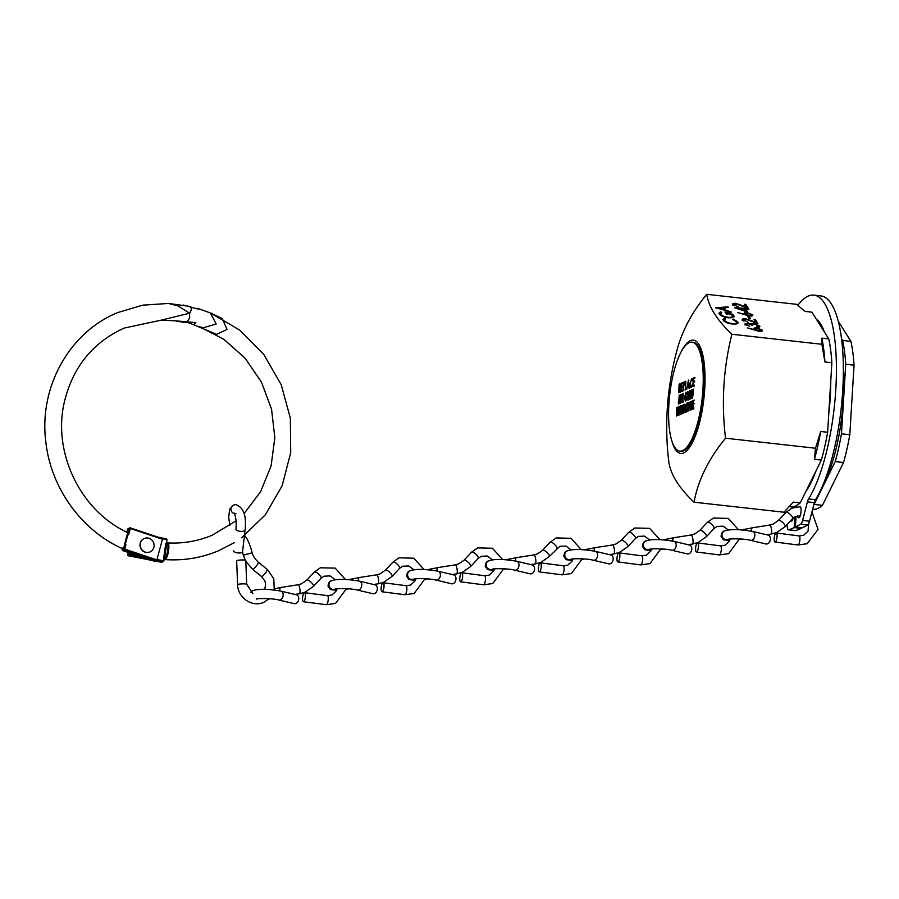 <?xml version="1.0" encoding="UTF-8"?>
<svg xmlns="http://www.w3.org/2000/svg" width="899" height="899" viewBox="0 0 899 899"><rect width="100%" height="100%" fill="white"/><g stroke="black" fill="none" stroke-linecap="round" stroke-linejoin="round"><path stroke-width="1.35" d="M821.855 487.539A90.597 26.992 -83.6 0 0 843.374 399.134A90.597 26.992 -83.6 0 0 843.318 365.724M694.028 502.204A277.622 92.766 -167.3 0 1 668.856 462.266A277.622 261.373 -113 0 1 666.755 432.037A292.265 292.265 0 0 1 677.644 347.902A277.622 168.619 -7.4 0 1 706.738 294.31A277.622 92.766 12.7 0 0 731.898 334.259A277.622 261.373 67 0 0 725.538 438.206A277.622 168.619 172.6 0 0 694.028 502.204L783.973 512.228L793.323 502.103L800.256 502.867L821.349 460.052A97.912 29.173 -83.6 0 0 827.619 432.262L831.867 362.724A97.912 29.173 -83.6 0 0 828.754 338.901L811.921 312.178L804.987 311.414L796.694 304.334L706.738 294.31M671.767 440.656A56.997 16.98 -83.6 0 0 683.588 452.95A56.997 16.98 -83.6 0 0 704.704 389.267A56.997 16.98 -83.6 0 0 690.454 340.597A56.997 16.98 -83.6 0 0 681.802 350.61M745.125 324.337L747.71 323.123L750.968 324.089L754.036 323.561L759.711 325.977C760.217 327 759.25 327.461 756.789 327.371L756.475 326.876L758.115 326.652L758.284 325.809L754.463 324.078C752.485 324.045 751.867 324.505 752.609 325.449L748.024 323.618L746.541 324.494L749.721 326.382L745.001 323.797M746.395 325.168L746.428 324.056L746.653 325.46M757.879 325.359L759.88 326.607M757.857 327.371L758.284 325.809M752.216 325.404L752.373 324.595L752.609 325.449M749.193 316.628L750.53 318.752L749.114 318.594L747.777 316.47L749.193 316.628L749.912 318.684M746.013 309.481L747.665 312.099L734.674 307.75L745.293 308.335L748.901 309.335L746.013 309.481L746.945 311.863M723.223 320.269L724.605 318.179L725.707 318.707L724.673 320.46C725.864 321.966 728.336 322.999 732.089 323.561C735.685 323.82 737.124 323.213 736.382 321.73L732.82 319.493L733.37 319.156L737.798 321.887L736.809 323.898L732.314 324.045C727.707 323.37 724.673 322.112 723.223 320.269L722.976 319.269M724.515 321.123L724.459 319.606L725.549 322.123M735.168 324.157L736.45 323.258L736.382 321.73M735.258 320.673L737.641 322.561L737.798 321.887L738.068 322.932M731.28 312.054L715.716 307.818L727.965 306.806L728.302 307.346L724.38 307.672L725.965 310.177L731.28 312.054M831.867 362.724L824.934 361.949L821.855 344.283L821.821 338.136L828.754 338.901M821.855 344.283L731.898 334.259M719.29 314.021L720.447 311.841L721.728 312.38L720.728 314.201C721.919 315.695 724.369 316.729 728.078 317.313C731.696 317.516 733.123 316.864 732.359 315.347L726.707 312.672L727.864 314.515L726.448 314.358L724.965 312.009C729.449 312.582 732.393 313.762 733.809 315.549L732.696 317.65L728.448 317.808C723.819 317.133 720.773 315.875 719.29 314.021L719.043 312.998M720.571 314.875L720.56 313.414L720.571 314.875L721.695 315.909M730.909 317.92L732.427 316.909L732.359 315.347M731.539 314.493L733.651 316.223L733.809 315.549L734.078 316.617M732.696 304.592C732.236 303.592 733.258 303.188 735.764 303.379L746.013 306.851L744.394 304.278L745.81 304.435L748.182 308.2L736.18 303.896L734.135 304.783L738.45 306.919L732.55 304.042M733.977 305.458L734.034 304.39L734.258 305.784M744.26 313.773C743.844 312.796 744.866 312.403 747.327 312.594L752.665 314.796C753.081 315.796 752.025 316.201 749.496 315.998L737.719 312.571L744.754 314.369L744.125 313.257M750.946 314.29L752.8 315.313M742.349 319.92C741.889 318.92 742.911 318.516 745.417 318.707L755.666 322.179L754.047 319.606L755.463 319.763L757.835 323.528L745.844 319.224L743.788 320.111L748.103 322.247L742.203 319.37M743.63 320.786L743.687 319.718L743.923 321.112M753.913 329.101C753.497 328.124 754.531 327.73 756.992 327.921L762.318 330.124C762.734 331.124 761.678 331.529 759.161 331.326L747.372 327.899L754.407 329.697L753.778 328.584M760.599 329.618L762.453 330.641M812.629 509.272L813.056 509.328A97.912 29.173 -83.6 0 0 822.439 505.339L843.532 462.524A97.912 29.173 -83.6 0 0 849.802 434.734L854.05 365.185A97.912 29.173 -83.6 0 0 850.937 341.373L838.205 321.157M854.05 365.185L845.734 364.264A97.912 29.173 -83.6 0 0 842.621 340.451L850.937 341.373M843.532 462.524L835.205 461.603A97.912 29.173 -83.6 0 0 841.475 433.801L849.802 434.734M813.809 504.687A97.912 29.173 -83.6 0 0 814.123 504.418L822.439 505.339M841.486 338.653L842.621 340.451M835.205 461.603L814.123 504.418M845.734 364.264L841.475 433.801M789.288 506.676L790.873 506.856A97.912 29.173 -83.6 0 0 800.256 502.867M824.934 361.949A97.912 29.173 -83.6 0 0 821.821 338.136M821.349 460.052L814.415 459.288A97.912 29.173 -83.6 0 0 820.686 431.486L827.619 432.262M814.415 459.288L815.494 448.23L820.686 431.486M815.494 448.23L725.538 438.206M717.424 308.335L718.425 308.256M723.178 307.863L724.358 307.761M727.842 307.379L727.965 306.806M725.605 310.537L724.38 307.672M723.122 307.773L718.436 308.155L724.369 309.75L723.122 307.773M719.031 313.369L720.447 311.841M720.301 312.515L720.976 312.796M727.246 314.448L726.707 312.672M725.437 312.762L726.639 312.953M733.651 316.223L733.944 316.931M722.965 319.617L724.605 318.179M737.641 322.561L737.933 323.247M732.539 305.267C732.089 304.267 733.112 303.862 735.607 304.053M744.855 305.019L745.81 304.435M745.664 305.109L747.417 307.896M737.483 308.75L738.517 308.863M744.26 308.908L745.293 308.335M745.147 309.009L745.552 309.649L745.698 308.975M745.631 310.964L744.586 309.312L738.573 308.649L745.529 311.402M744.102 314.448C743.698 313.47 744.72 313.077 747.181 313.268M750.766 316.066L751.227 314.605L747.721 313.099L745.743 314.043L749.238 315.504L751.227 314.605M745.597 314.706L745.642 313.616L746.215 315.279M748.238 317.212L749.047 317.302M742.192 320.595C741.742 319.594 742.765 319.19 745.26 319.381M754.508 320.347L755.463 319.763M755.317 320.437L757.07 323.224M744.979 325.011L747.563 323.797M750.822 324.764L751.778 323.618M751.62 324.292L753.879 324.236M757.969 327.326L758.138 326.483M753.767 329.776C753.351 328.798 754.373 328.405 756.834 328.596M760.419 331.394L760.88 329.933L757.374 328.427L755.396 329.371L758.891 330.832L760.88 329.933M755.25 330.034L755.295 328.944L755.868 330.607M799.402 506.676A5.697 1.697 96.4 0 1 799.919 506.485A5.697 1.697 96.4 0 1 801.065 511.295A5.697 1.697 96.4 0 1 798.66 517.813A5.697 1.697 96.4 0 1 797.638 515.914M797.851 305.267A109.869 32.735 96.4 0 1 813.853 295.13L820.787 295.906A109.869 32.735 96.4 0 1 842.824 388.739A109.869 32.735 96.4 0 1 815.483 499.698A7.304 2.18 -83.6 0 0 814.348 502.631L809.538 521.229A7.304 2.18 96.4 0 1 807.572 525.027L802.414 527.769L795.48 527.005L796.02 516.329M813.853 295.13A109.869 32.735 96.4 0 1 835.89 387.963A109.869 32.735 96.4 0 1 808.561 498.923L815.483 499.698M828.698 414.45A92.945 27.689 -83.6 0 0 830.339 395.684A92.945 27.689 -83.6 0 0 830.777 380.524M824.45 332.057A92.945 27.689 -83.6 0 0 816.236 319.021M801.155 527.634L801.11 528.398L795.975 530.579A7.304 2.18 96.4 0 1 795.604 530.635L788.681 529.859A7.304 2.18 -83.6 0 0 789.041 529.803L795.975 530.579M793.165 518.071A5.697 1.697 96.4 0 1 791.221 521.364A5.697 1.697 96.4 0 1 790.592 520.791M788.681 529.859A7.304 2.18 -83.6 0 1 787.412 527.713L786.839 524.825M784.658 513.767L784.467 512.823A7.304 2.18 96.4 0 0 784.243 511.958M794.828 516.869L794.177 527.623L789.041 529.803M795.503 506.025L795.435 507.025M805.661 491.91A92.945 27.689 -83.6 0 0 815.944 471.02M796.492 506.845L796.559 505.508M807.572 525.027L800.638 524.252L795.48 527.005M800.638 524.252A7.304 2.18 -83.6 0 0 802.605 520.454L809.538 521.229M814.348 502.631L807.414 501.856L802.605 520.454M807.414 501.856A7.304 2.18 96.4 0 1 808.561 498.923M801.11 528.398L794.177 527.623M245.225 560.133L243.303 555.121L251.9 552.93M274.24 590.002L273.802 578.72L267.318 569.438L258.361 562.268A4.562 0.764 128.7 0 1 258.361 562.268C254.889 558.863 252.821 555.739 252.169 552.907L251.293 549.503C249.045 542.715 247.18 538.535 245.708 536.961A4.562 3.191 145.2 0 0 245.663 536.883A4.562 3.191 145.2 0 0 244.382 535.973M258.361 562.268A4.562 0.764 128.7 0 1 256.507 565.786A4.562 0.764 128.7 0 1 252.956 569.37A4.562 0.764 128.7 0 1 252.653 569.393A4.562 0.764 128.7 0 1 252.641 569.393L245.82 561.234M269.217 598.712L263.778 602.319C252.338 607.724 237.594 597.644 237.606 584.642L236.651 560.74A4.562 0.573 -2.3 0 1 236.875 560.549A4.562 0.573 -2.3 0 1 241.921 559.965A4.562 0.573 -2.3 0 1 245.775 560.38L246.731 584.283L252.945 593.733M233.482 550.739A4.562 1.674 6.6 0 0 239.864 552.986A4.562 1.674 6.6 0 0 242.55 551.784L245.056 530.174A4.562 1.674 6.6 0 1 242.359 531.376A4.562 1.674 6.6 0 1 241.865 531.399A4.562 1.674 6.6 0 1 235.976 529.129C236.471 521.611 235.841 516.262 234.077 513.071L235.954 513.734M298.614 593.902L298.962 593.857C301.3 594.689 299.389 582.507 297.558 584.867L301.491 583.799L306.806 580.136A4.562 1.416 42.9 0 1 306.806 580.136A4.562 1.416 42.9 0 1 306.952 580.046A4.562 1.416 42.9 0 1 311.324 582.44A4.562 1.416 42.9 0 1 313.47 586.373A4.562 1.416 42.9 0 1 313.459 586.395A4.562 1.416 42.9 0 1 313.313 586.485M281.162 587.418A4.562 1.989 78.7 0 0 280.971 587.429L297.681 584.833M274.521 588.733L280.971 587.44A4.562 1.989 78.7 0 0 280.971 587.44A4.562 1.989 78.7 0 0 279.735 590.857M304.334 592.699A4.562 1.349 -82.6 0 0 302.603 597.408A4.562 1.349 -82.6 0 0 303.401 601.723A4.562 1.349 -82.6 0 0 303.637 601.689A4.562 1.349 -82.6 0 0 305.368 596.981A4.562 1.349 -82.6 0 0 304.57 592.666A4.562 1.349 -82.6 0 0 304.334 592.699M306.705 580.271A4.562 1.416 42.9 0 1 306.784 580.158L314.324 572.045A4.562 1.416 42.9 0 1 314.493 571.933A4.562 1.416 42.9 0 1 318.864 574.337A4.562 1.416 42.9 0 1 321.01 578.271A4.562 1.416 42.9 0 1 320.853 578.383M294.299 603.667A4.562 3.326 -76.7 0 0 298.749 598.431A4.562 3.326 -76.7 0 0 296.4 594.778L280.814 591.092A4.562 3.326 -76.7 0 1 283.174 594.745A4.562 3.326 -76.7 0 1 283.163 595.262A4.562 3.326 -76.7 0 1 278.712 599.981L294.299 603.667M455.838 574L456.186 573.955C458.524 574.787 456.602 562.605 454.77 564.965L458.704 563.898L464.019 560.234A4.562 1.416 42.9 0 1 464.019 560.234A4.562 1.416 42.9 0 1 464.165 560.144A4.562 1.416 42.9 0 1 468.536 562.538A4.562 1.416 42.9 0 1 470.694 566.471A4.562 1.416 42.9 0 1 470.671 566.494A4.562 1.416 42.9 0 1 470.525 566.584M438.375 567.516A4.562 1.989 78.7 0 0 438.184 567.539L454.894 564.932M430.497 570A4.562 1.989 78.7 0 1 431.486 568.876L438.184 567.539A4.562 1.989 78.7 0 0 436.948 570.955M461.558 572.798A4.562 1.349 -82.6 0 0 459.816 577.506A4.562 1.349 -82.6 0 0 460.614 581.822A4.562 1.349 -82.6 0 0 460.85 581.788A4.562 1.349 -82.6 0 0 462.58 577.079A4.562 1.349 -82.6 0 0 461.794 572.764A4.562 1.349 -82.6 0 0 461.558 572.798M463.918 560.369A4.562 1.416 42.9 0 1 464.008 560.257L471.548 552.143A4.562 1.416 42.9 0 1 471.705 552.031A4.562 1.416 42.9 0 1 476.077 554.436A4.562 1.416 42.9 0 1 478.234 558.369A4.562 1.416 42.9 0 1 478.066 558.481M451.512 583.766A4.562 3.326 -76.7 0 0 455.973 578.529A4.562 3.326 -76.7 0 0 453.613 574.877L438.038 571.202A4.562 3.326 -76.7 0 1 440.386 574.843A4.562 3.326 -76.7 0 1 440.375 575.36A4.562 3.326 -76.7 0 1 435.936 580.08L451.512 583.766M377.232 583.945L377.58 583.912C379.906 584.743 377.996 572.562 376.164 574.922L380.097 573.854L385.413 570.18A4.562 1.416 42.9 0 1 385.413 570.18A4.562 1.416 42.9 0 1 385.559 570.09A4.562 1.416 42.9 0 1 389.93 572.494A4.562 1.416 42.9 0 1 392.076 576.428A4.562 1.416 42.9 0 1 392.065 576.439A4.562 1.416 42.9 0 1 391.919 576.54M359.769 577.473A4.562 1.989 78.7 0 0 359.578 577.484L376.288 574.888M351.891 579.945A4.562 1.989 78.7 0 1 352.88 578.832L359.578 577.484A4.562 1.989 78.7 0 0 358.341 580.911M382.94 582.754A4.562 1.349 -82.6 0 0 381.21 587.463A4.562 1.349 -82.6 0 0 382.008 591.778A4.562 1.349 -82.6 0 0 382.244 591.733A4.562 1.349 -82.6 0 0 383.974 587.025A4.562 1.349 -82.6 0 0 383.188 582.721A4.562 1.349 -82.6 0 0 382.94 582.754M385.311 570.326A4.562 1.416 42.9 0 1 385.39 570.202L392.93 562.1A4.562 1.416 42.9 0 1 393.099 561.987A4.562 1.416 42.9 0 1 397.47 564.381A4.562 1.416 42.9 0 1 399.617 568.314A4.562 1.416 42.9 0 1 399.459 568.426M372.905 593.711A4.562 3.326 -76.7 0 0 377.355 588.474A4.562 3.326 -76.7 0 0 375.007 584.822L359.42 581.147A4.562 3.326 -76.7 0 1 361.78 584.799A4.562 3.326 -76.7 0 1 361.769 585.316A4.562 3.326 -76.7 0 1 357.33 590.036L372.905 593.711M534.444 564.044L534.793 564.01C537.13 564.842 535.208 552.66 533.377 555.02L537.321 553.953L542.625 550.289A4.562 1.416 42.9 0 1 542.625 550.289A4.562 1.416 42.9 0 1 542.771 550.188A4.562 1.416 42.9 0 1 547.154 552.593A4.562 1.416 42.9 0 1 549.3 556.526A4.562 1.416 42.9 0 1 549.278 556.548A4.562 1.416 42.9 0 1 549.132 556.638M516.981 557.571A4.562 1.989 78.7 0 0 516.801 557.582L533.5 554.986M509.115 560.043A4.562 1.989 78.7 0 1 510.093 558.931L516.79 557.582A4.562 1.989 78.7 0 0 516.79 557.582A4.562 1.989 78.7 0 0 515.554 561.01M540.164 562.853A4.562 1.349 -82.6 0 0 538.434 567.561A4.562 1.349 -82.6 0 0 539.22 571.876A4.562 1.349 -82.6 0 0 539.456 571.831A4.562 1.349 -82.6 0 0 541.198 567.134A4.562 1.349 -82.6 0 0 540.4 562.819A4.562 1.349 -82.6 0 0 540.164 562.853M542.535 550.424A4.562 1.416 42.9 0 1 542.614 550.3L550.154 542.198A4.562 1.416 42.9 0 1 550.312 542.086A4.562 1.416 42.9 0 1 554.694 544.491A4.562 1.416 42.9 0 1 556.841 548.424A4.562 1.416 42.9 0 1 556.672 548.536M530.129 573.82A4.562 3.326 -76.7 0 0 534.579 568.573A4.562 3.326 -76.7 0 0 532.219 564.932L516.644 561.246A4.562 3.326 -76.7 0 1 518.993 564.898A4.562 3.326 -76.7 0 1 518.981 565.415A4.562 3.326 -76.7 0 1 514.543 570.135L530.129 573.82M613.051 554.099L613.399 554.054C615.736 554.885 613.826 542.704 611.983 545.064L615.927 544.007L621.243 540.333A4.562 1.416 42.9 0 1 621.389 540.243A4.562 1.416 42.9 0 1 625.76 542.648A4.562 1.416 42.9 0 1 627.907 546.57A4.562 1.416 42.9 0 1 627.884 546.592A4.562 1.416 42.9 0 1 627.738 546.693M595.587 547.615A4.562 1.989 78.7 0 0 595.408 547.637L612.118 545.03M587.721 550.098A4.562 1.989 78.7 0 1 588.699 548.974L595.396 547.637A4.562 1.989 78.7 0 0 595.396 547.637A4.562 1.989 78.7 0 0 594.16 551.053M618.77 552.896A4.562 1.349 -82.6 0 0 617.04 557.605A4.562 1.349 -82.6 0 0 617.838 561.92A4.562 1.349 -82.6 0 0 618.074 561.886A4.562 1.349 -82.6 0 0 619.804 557.178A4.562 1.349 -82.6 0 0 619.006 552.863A4.562 1.349 -82.6 0 0 618.77 552.896M608.735 563.864A4.562 3.326 -76.7 0 0 613.185 558.627A4.562 3.326 -76.7 0 0 610.837 554.975L595.25 551.301A4.562 3.326 -76.7 0 1 597.599 554.941A4.562 3.326 -76.7 0 1 597.599 555.458A4.562 3.326 -76.7 0 1 593.149 560.189L608.735 563.864M691.657 544.142L692.005 544.109C694.343 544.94 692.432 532.759 690.601 535.119L694.534 534.051L699.849 530.388A4.562 1.416 42.9 0 1 699.995 530.286A4.562 1.416 42.9 0 1 704.366 532.691A4.562 1.416 42.9 0 1 706.513 536.624A4.562 1.416 42.9 0 1 706.49 536.647A4.562 1.416 42.9 0 1 706.344 536.737M674.205 537.669A4.562 1.989 78.7 0 0 674.014 537.681L690.724 535.085M666.328 540.142A4.562 1.989 78.7 0 1 667.316 539.029L674.003 537.681A4.562 1.989 78.7 0 0 674.003 537.681A4.562 1.989 78.7 0 0 672.778 541.108M697.377 542.951A4.562 1.349 -82.6 0 0 695.646 547.66A4.562 1.349 -82.6 0 0 696.444 551.975A4.562 1.349 -82.6 0 0 696.68 551.93A4.562 1.349 -82.6 0 0 698.411 547.233A4.562 1.349 -82.6 0 0 697.613 542.917A4.562 1.349 -82.6 0 0 697.377 542.951M687.342 553.919A4.562 3.326 -76.7 0 0 691.792 548.682A4.562 3.326 -76.7 0 0 689.443 545.03L673.857 541.344A4.562 3.326 -76.7 0 1 676.205 544.996A4.562 3.326 -76.7 0 1 676.205 545.513A4.562 3.326 -76.7 0 1 671.755 550.233L687.342 553.919M770.263 534.197L770.612 534.152C772.949 534.995 771.039 522.802 769.207 525.173L773.14 524.106L778.455 520.431A4.562 1.416 42.9 0 1 778.601 520.341A4.562 1.416 42.9 0 1 782.973 522.746A4.562 1.416 42.9 0 1 785.119 526.679A4.562 1.416 42.9 0 1 785.108 526.69A4.562 1.416 42.9 0 1 784.962 526.792M752.811 527.713A4.562 1.989 78.7 0 0 752.62 527.735L769.33 525.14M744.934 530.196A4.562 1.989 78.7 0 1 745.923 529.073L752.62 527.735A4.562 1.989 78.7 0 0 751.384 531.152M775.983 533.006A4.562 1.349 -82.6 0 0 774.253 537.703A4.562 1.349 -82.6 0 0 775.05 542.018A4.562 1.349 -82.6 0 0 775.286 541.985A4.562 1.349 -82.6 0 0 777.017 537.276A4.562 1.349 -82.6 0 0 776.219 532.961A4.562 1.349 -82.6 0 0 775.983 533.006M765.948 543.962A4.562 3.326 -76.7 0 0 770.398 538.726A4.562 3.326 -76.7 0 0 768.049 535.074L752.463 531.399A4.562 3.326 -76.7 0 1 754.823 535.051A4.562 3.326 -76.7 0 1 754.812 535.557A4.562 3.326 -76.7 0 1 750.362 540.288L765.948 543.962M187.071 322.269L193.622 324.696L195.87 322.595L174.687 320.774M244.056 513.61L260.586 491.753L271.093 465.918L274.836 437.802L271.565 409.247L261.474 382.165L245.236 358.341L223.941 339.373L199.005 326.494L203.118 327.82L216.187 324.011L210.355 312.886L206.905 311.751M190.307 306.593L191.644 309.177L189.655 313.2L189.509 318.212L186.531 322.629L185.396 321.853M186.059 322.696L174.653 320.774L161.135 320.168L189.655 313.2L177.8 305.817L168.439 303.446L190.79 306.537M189.734 317.538L189.509 318.212M161.348 562.223L155.785 561.145L161.415 562.246L164.023 560.897L163.629 558.627L164.573 558.504C167.428 556.919 169.405 542.726 166.675 543.513L165.731 543.659L166.517 543.052L167.012 539.546L166.203 538.793L167.012 539.546L162.505 538.658A0.73 0.685 67 0 1 162.899 539.467M167.383 542.917L167.27 542.929A0.73 0.697 -97.2 0 1 167.383 542.917C170.394 542.052 168.394 557.605 165.259 559.347L164.82 559.481M163.079 561.572L164.023 560.897L157.494 559.616M166.427 543.018L167.27 542.929A0.73 0.697 -97.2 0 0 166.675 543.513L164.573 558.504A0.73 0.674 55.1 0 0 165.259 559.347M198.207 309.155L183.396 305.042M168.506 303.446L142.57 305.177L117.769 312.56C69.257 332.237 38.679 387.525 45.838 441.937C50.715 487.213 80.562 529.342 121.107 548.042L122.612 548.255L125.916 544.783L124.736 549.132L156.853 559.897L162.449 539.243L130.321 528.477L128.591 534.86A115.69 108.925 -113 0 1 127.355 534.264L125.613 543.187L124.568 544.153A126.152 118.769 67 0 0 125.916 544.783M125.613 543.187L124.568 544.153L127.355 534.264L127.647 535.68M128.591 534.86L126.883 532.354M197.499 308.312L211.243 313.268L222.323 318.662L227.054 329.416L216.58 334.349L193.622 324.696M122.736 550.593L154.853 561.358L156.448 560.684L124.32 549.918L122.669 550.581L122.028 549.772L123.837 549.008L124.826 545.345M122.444 548.244L122.669 550.581M127.928 533.882L129.434 528.342L127.613 529.118L126.793 532.141M127.613 529.118L128.692 528.556M147.605 538.007A7.304 6.877 -113 0 1 150.009 551.941A7.304 6.877 -113 0 1 140.323 546.199A7.304 6.877 -113 0 1 147.605 538.007M149.897 551.986A7.304 6.877 -113 0 1 140.098 546.289A7.304 6.877 -113 0 1 144.2 538.535M702.917 389.436A54.794 16.328 -83.6 0 0 691.983 342.182A54.794 16.328 -83.6 0 0 668.912 403.865A54.794 16.328 -83.6 0 0 679.846 451.107A54.794 16.328 -83.6 0 0 702.917 389.436M679.846 451.107L680.959 451.231A54.794 16.328 -83.6 0 0 704.029 389.559A54.794 16.328 -83.6 0 0 693.095 342.305L691.983 342.182M691.05 387.671L690.016 386.637L689.87 383.704L691.882 378.535L692.679 379.895L692.432 380.502L691.533 379.479L690.106 383.659L691.106 386.784L692.342 385.356L690.747 387.727M690.859 386.828L692.23 384.941M686.42 389.413L685.128 389.964L685.903 381.221L685.431 388.975L686.476 388.537L686.42 389.413M682.408 391.121L680.88 391.773L681.408 383.131L682.937 382.48L682.892 383.367L681.599 383.918L681.431 386.57L682.723 386.019L682.667 386.907L681.375 387.458L681.172 390.784L682.465 390.233L682.408 391.121M693.792 408.742L692.781 409.169L693.309 400.527L694.32 400.1L693.421 401.336L693.264 403.999L694.095 403.64L693.208 404.887L693.005 408.213L693.837 407.854L693.792 408.742M690.533 410.337L690.477 401.729L690.578 409.461L691.634 401.235L690.443 410.349M690.522 409.461L691.039 407.843M686.488 412.057L685.825 407.865L687.038 402.966L687.69 404.449L686.982 403.853L685.993 407.843L686.544 411.169L687.364 409.922L686.353 412.079M686.622 411.169L687.319 409.472M683.498 413.113L682.487 413.54L683.015 404.898L684.027 404.471L682.97 408.371L683.813 408.011L683.757 408.899L682.914 409.247L682.712 412.574L683.555 412.225L683.498 413.113M679.307 414.889L679.453 406.404L680.397 406.011L679.307 414.889M676.632 416.023L676.632 407.607L676.79 413.596L677.711 407.146L677.835 413.158L678.756 406.696L677.734 415.552L677.565 409.259L676.632 416.023M692.05 398.257L691.039 398.684L691.567 390.042L692.578 389.615L691.522 393.515L692.365 393.155L692.309 394.043L691.466 394.403L691.264 397.729L692.106 397.369L692.05 398.257M688.735 399.875L689.297 390.784L688.679 399.886M689.499 392.649L689.342 391.683M685.409 401.325L684.712 397.189L685.87 392.245L686.555 393.605L686.386 394.29L685.813 393.133L684.813 397.077L685.409 400.426L686.252 397.482L685.701 397.718L685.746 396.83L686.488 396.515L685.341 401.314L684.645 397.189L685.993 392.222M686.454 394.301L685.813 393.133M685.308 400.448L686.252 397.482M680.712 403.067L682.049 394.088L682.285 402.404L682.015 399.819L681.318 400.111L680.712 403.067M678.655 404.157L679.217 395.066L678.599 404.168M678.779 403.28L679.273 395.054M679.419 396.92L679.15 395.953M680.543 403.134L679.532 403.572L680.06 394.931L681.071 394.492L680.172 395.74L680.015 398.403L680.846 398.043L680.801 398.931L679.959 399.28L679.756 402.606L680.588 402.258L680.543 403.134M683.498 401.887L682.667 402.235L683.375 393.515L682.892 401.28L683.555 400.999L683.498 401.887M686.431 400.639L687.769 391.661L688.005 399.976L687.735 397.392L687.038 397.684L686.431 400.639M689.78 399.212L690.14 390.649L690.117 393.706L691.241 390.177L690.174 394.414L690.78 398.796L690.027 395.212L689.78 399.212M692.578 398.032L692.713 389.548L693.657 389.155L692.578 398.032M678.723 415.136L679.251 406.494L678.723 415.136M680.318 414.45L680.678 405.887L680.633 409.36L681.543 408.978L681.936 405.359L681.408 414.001L681.487 409.865L680.577 410.247L680.318 414.45M683.667 413.034L685.004 404.056L685.24 412.371L684.971 409.787L684.274 410.079L683.667 413.034M687.791 411.293L688.14 402.718L688.095 406.191L689.005 405.809L689.398 402.19L688.87 410.832L688.949 406.696L688.05 407.078L687.791 411.293M691.904 409.753L692.466 400.673L691.848 409.764M692.387 407.258L691.949 408.876M692.668 402.527L692.399 401.561M678.824 392.649L679.105 384.109L680.262 383.727L680.667 385.693L679.565 388.447L680.318 392.009L679.262 388.57L678.824 392.649M678.644 392.717L679.172 384.12L680.262 383.727M683.15 390.807L683.431 382.266L684.577 381.906L684.959 383.884L683.386 386.817L683.15 390.807M682.97 390.885L683.498 382.277L684.577 381.906M686.667 389.312L688.522 380.108L689.252 388.222L688.746 385.738L687.521 386.255L686.667 389.312M694.343 386.053L692.803 386.705L693.331 378.063L694.871 377.411L694.815 378.299L693.522 378.85L693.365 381.513L694.657 380.962L694.601 381.85L693.309 382.401L693.107 385.716L694.399 385.177L694.343 386.053M678.723 404.157L678.239 402.494M679.217 395.965L679.487 396.931L679.262 395.965M679.599 403.539L680.06 394.931M680.127 394.931L681.06 394.537M680.846 398.077L680.015 398.403M680.588 402.291L679.756 402.606M682.161 402.449L682.015 399.819M680.79 403.033L682.049 394.301M681.453 399.19L682.06 398.965L681.903 396.043L681.453 399.19L681.903 396.043M682.734 402.201L683.195 393.593M683.555 401.033L682.892 401.28M685.768 397.684L685.746 396.83M685.813 396.83L686.476 396.549M687.881 400.021L687.735 397.392M686.51 400.606L687.769 391.874M687.173 396.762L687.78 396.538L687.623 393.616L687.173 396.762L687.623 393.616M688.814 399.886L688.319 398.212M688.859 398.999L689.218 397.38M689.286 397.392L689.207 396.56M689.275 396.571L688.758 394.268M688.825 394.268L688.735 392.987M688.803 392.998L689.387 390.795M689.567 392.649L689.297 391.683L689.567 392.649M689.679 399.257L690.14 390.649M690.983 390.29L690.117 393.706M690.601 398.864L690.027 395.212M691.106 398.65L691.567 390.042M691.634 390.054L692.578 389.649M692.365 393.2L691.522 393.515M692.106 397.403L691.264 397.729M692.646 397.999L693.05 390.278M692.736 390.413L692.713 389.548M692.792 389.559L693.657 389.188M676.666 415.765L676.632 407.607M677.722 407.382L676.79 413.596M678.576 406.775L677.835 413.158M677.756 415.316L677.565 409.259M678.61 415.181L679.071 406.573M679.386 414.855L679.79 407.123M679.475 407.258L679.453 406.404M679.52 406.415L680.397 406.045M680.217 414.495L680.678 405.887M681.543 408.978L680.633 409.36M681.611 408.978L681.757 405.427M681.296 414.034L681.487 409.865M682.555 413.506L683.015 404.898M683.083 404.898L684.027 404.505M683.802 408.045L682.97 408.371M683.543 412.259L682.712 412.574M685.117 412.416L684.971 409.787M683.746 413.001L685.004 404.269M684.409 409.157L685.016 408.933L684.869 406.011L684.409 409.157L684.869 406.011M687.6 405.033L687.05 403.865M686.555 412.057L685.858 410.854M685.926 410.854L685.825 407.865M685.892 407.876L687.106 402.977M687.69 411.326L688.14 402.718M689.005 405.809L688.095 406.191M689.072 405.809L689.218 402.258M688.769 410.877L688.949 406.696M690.601 410.349L690.477 401.729M691.106 407.843L691.455 401.314M691.972 409.764L691.477 408.09M692.455 407.269L692.376 406.438M692.444 406.449L691.927 404.145M691.994 404.157L691.904 402.876M691.972 402.876L692.556 400.673M692.466 401.572L692.736 402.527L692.511 401.561M692.848 409.135L693.309 400.527M693.376 400.538L694.309 400.134M694.095 403.685L693.264 403.999M693.837 407.888L693.005 408.213M679.723 383.884L680.329 383.738M680.082 392.11L679.262 388.57M680.498 385.806L679.296 384.884L679.116 387.772L680.498 385.806L679.869 384.682M679.116 387.772L680.431 385.795M680.948 391.739L681.408 383.131M681.476 383.143L682.937 382.513M682.723 386.064L681.431 386.57M682.465 390.267L681.172 390.784M684.027 382.053L684.645 381.918M684.791 383.997L683.622 383.053L683.442 385.929L684.791 383.997L684.184 382.85M683.993 385.761L684.712 383.985M685.207 389.941L685.656 381.322M686.476 388.57L685.431 388.975M689.05 388.301L688.746 385.738M686.746 389.278L688.533 380.243M687.701 385.311L688.746 384.907L688.398 381.805L687.701 385.311L688.679 384.896L688.398 381.805M692.5 380.513L691.601 379.49M691.117 387.683L690.016 386.637M690.095 386.637L689.87 383.704M689.938 383.704L691.668 378.591M692.882 386.682L693.331 378.063M693.41 378.074L694.871 377.456M694.646 380.996L693.365 381.513M694.399 385.21L693.107 385.716M237.606 584.642A4.562 0.573 -2.3 0 1 237.83 584.451A4.562 0.573 -2.3 0 1 242.865 583.867A4.562 0.573 -2.3 0 1 246.731 584.283M267.318 569.438A4.562 0.764 128.7 0 1 265.486 572.944A4.562 0.764 128.7 0 1 261.924 576.551A4.562 0.764 128.7 0 1 261.62 576.562L252.653 569.393M234.437 513.689A4.562 4.304 -113 0 1 234.066 504.901M326.022 604.589A4.562 1.349 -82.6 0 0 326.247 604.69A4.562 1.349 -82.6 0 0 326.483 604.645A4.562 1.349 -82.6 0 0 328.214 599.948A4.562 1.349 -82.6 0 0 327.416 595.632L331.967 595.014L336.383 590.857L337.159 588.778M250.9 592.486A4.562 4.304 -113 0 1 252.889 590.677C258.507 588.71 267.812 588.856 280.814 591.092M314.223 572.225A4.562 1.416 42.9 0 1 314.324 572.045L320.404 567.775L335.226 568.146L345.43 579.495M483.246 584.687A4.562 1.349 -82.6 0 0 483.46 584.788A4.562 1.349 -82.6 0 0 483.696 584.743A4.562 1.349 -82.6 0 0 485.426 580.046A4.562 1.349 -82.6 0 0 484.64 575.731L489.18 575.124L493.596 570.955L494.371 568.876M435.936 580.08C430.239 578.394 414.428 578.338 413.652 579.192L413.652 579.192A4.562 4.304 -113 0 1 407.562 574.495A4.562 4.304 -113 0 1 410.101 570.775C415.72 568.809 425.036 568.955 438.038 571.202M471.447 552.323A4.562 1.416 42.9 0 1 471.548 552.143L477.627 547.884L492.45 548.244L502.642 559.594M404.64 594.644A4.562 1.349 -82.6 0 0 404.853 594.733A4.562 1.349 -82.6 0 0 405.089 594.7A4.562 1.349 -82.6 0 0 406.82 589.991A4.562 1.349 -82.6 0 0 406.033 585.676L410.573 585.069L414.99 580.9L415.765 578.832M357.33 590.036C351.633 588.351 335.821 588.294 335.046 589.148L335.046 589.148A4.562 4.304 -113 0 1 328.944 584.451A4.562 4.304 -113 0 1 331.495 580.732C337.114 578.765 346.43 578.9 359.42 581.147M392.829 562.268A4.562 1.416 42.9 0 1 392.93 562.1L399.01 557.829L413.843 558.2L424.036 569.539M561.853 574.742A4.562 1.349 -82.6 0 0 562.066 574.832A4.562 1.349 -82.6 0 0 562.302 574.798A4.562 1.349 -82.6 0 0 564.044 570.09A4.562 1.349 -82.6 0 0 563.246 565.774L567.786 565.168L572.202 560.998L572.978 558.931M514.543 570.135C508.845 568.449 493.034 568.393 492.259 569.247L492.259 569.247A4.562 4.304 -113 0 1 486.168 564.55A4.562 4.304 -113 0 1 488.719 560.83C494.338 558.863 503.642 558.998 516.644 561.246M550.053 542.367A4.562 1.416 42.9 0 1 550.154 542.198L556.234 537.928L571.056 538.299L581.26 549.637M640.459 564.786A4.562 1.349 -82.6 0 0 640.684 564.887A4.562 1.349 -82.6 0 0 640.92 564.853A4.562 1.349 -82.6 0 0 642.65 560.144A4.562 1.349 -82.6 0 0 641.852 555.829L646.403 555.222L650.809 551.053L651.595 548.974M628.659 532.422A4.562 1.416 42.9 0 1 628.761 532.253A4.562 1.416 42.9 0 1 628.929 532.129A4.562 1.416 42.9 0 1 633.301 534.534A4.562 1.416 42.9 0 1 635.447 538.467A4.562 1.416 42.9 0 1 635.278 538.58M593.149 560.189C587.452 558.493 571.64 558.448 570.865 559.29L570.865 559.29A4.562 4.304 -113 0 1 564.774 554.593A4.562 4.304 -113 0 1 567.325 550.873C572.944 548.918 582.249 549.053 595.25 551.301M719.065 554.84A4.562 1.349 -82.6 0 0 719.29 554.93A4.562 1.349 -82.6 0 0 719.526 554.897A4.562 1.349 -82.6 0 0 721.256 550.188A4.562 1.349 -82.6 0 0 720.459 545.873L725.01 545.266L729.426 541.097L730.202 539.029M707.266 522.465A4.562 1.416 42.9 0 1 707.367 522.297A4.562 1.416 42.9 0 1 707.535 522.184A4.562 1.416 42.9 0 1 711.907 524.589A4.562 1.416 42.9 0 1 714.053 528.522A4.562 1.416 42.9 0 1 713.896 528.634M671.755 550.233C666.069 548.547 650.247 548.491 649.483 549.345L649.483 549.345A4.562 4.304 -113 0 1 643.381 544.648A4.562 4.304 -113 0 1 645.931 540.928C651.55 538.962 660.855 539.108 673.857 541.344M797.671 544.884A4.562 1.349 -82.6 0 0 797.896 544.985A4.562 1.349 -82.6 0 0 798.132 544.951A4.562 1.349 -82.6 0 0 799.863 540.243A4.562 1.349 -82.6 0 0 799.065 535.928L803.616 535.321L808.032 531.152L808.707 523.578M785.872 512.52A4.562 1.416 42.9 0 1 785.973 512.351A4.562 1.416 42.9 0 1 786.142 512.239A4.562 1.416 42.9 0 1 790.513 514.633A4.562 1.416 42.9 0 1 792.66 518.566A4.562 1.416 42.9 0 1 792.502 518.678M750.362 540.288C744.675 538.591 728.864 538.546 728.089 539.389L728.089 539.389A4.562 4.304 -113 0 1 721.987 534.703A4.562 4.304 -113 0 1 724.538 530.972C730.157 529.017 739.461 529.151 752.463 531.399M161.809 562.201A0.73 0.73 0 0 1 161.382 562.246L161.415 562.246A0.73 0.685 67 0 0 161.809 562.201L163.517 561.482M144.717 557.976L130.018 555.088L128.422 555.762A0.73 0.685 67 0 1 127.838 554.919L128.152 552.424L127.838 554.919L129.422 554.245L129.613 552.919M158.269 537.242L166.203 538.793M128.343 555.739L151.807 560.358M163.011 561.572L157.213 560.437M130.49 553.211L130.344 554.278L138.435 555.874M163.629 558.627L165.731 543.659M151.909 560.392L128.388 555.773A0.73 0.73 0 0 1 127.804 554.953L127.827 554.998M130.344 554.278L129.422 554.245A0.73 0.685 -113 0 0 130.018 555.088L130.344 554.278M124.32 549.918A0.73 0.685 -113 0 1 123.837 549.008L124.736 549.132L124.32 549.918M154.774 561.336L154.853 561.358A0.73 0.685 67 0 0 155.325 561.336L156.92 560.673A0.73 0.73 0 0 0 157.336 560.189L156.448 560.684A0.73 0.685 -113 0 0 157.303 560.223L157.325 560.133M130.366 527.904L162.449 538.636L162.921 539.524A0.73 0.73 0 0 0 162.449 538.636L130.333 527.87L129.434 528.342A0.73 0.685 -113 0 1 130.288 527.882L130.333 527.87A0.73 0.73 0 0 0 129.816 527.893L128.085 528.634M817.562 320.156L816.899 320.078M758.419 326.315L758.273 326.989M229.919 525.454L228.661 517.476L229.672 509.216L233.504 505.092L235.808 504.597C243.607 507.418 246.686 515.936 245.056 530.174M245.663 536.883L244.674 535.467M264.8 589.384L265.654 584.024L264.89 580.968L261.62 576.562M243.303 555.121L242.505 551.975M303.401 601.723L326.247 604.69L335.529 603.431L346.452 588.676M298.839 593.891L305.053 592.216L313.459 586.395L321.01 578.271L323.977 576.192L330.079 575.922L335.383 579.788M250.585 592.239L252.889 590.677M256.44 599.094C257.204 598.24 273.026 598.296 278.712 599.981M268.913 598.992L270.228 598.79M327.416 595.632L304.57 592.666M298.794 593.902L294.771 594.396M460.614 581.822L483.46 584.788L492.753 583.53L503.665 568.775M456.051 573.989L462.266 572.315L470.671 566.494L478.234 558.369L481.19 556.29L487.292 556.02L492.596 559.897M431.486 568.876L427.025 569.696M415.248 580.338L408.944 579.585L406.64 576.237C406.944 573 408.101 571.18 410.101 570.775M424.98 579.259L427.441 578.889M484.64 575.731L461.794 572.764M456.007 574L451.995 574.495M382.008 591.778L404.853 594.733L414.147 593.475L425.058 578.731M377.445 583.945L383.659 582.26L392.065 576.439L399.617 568.314L402.583 566.235L408.685 565.965L413.989 569.842M352.88 578.832L348.419 579.641M336.642 590.295L330.326 589.53L328.034 586.182C328.337 582.945 329.495 581.136 331.495 580.732M346.373 589.216L348.834 588.834M406.033 585.676L383.188 582.721M377.4 583.945L373.388 584.44M539.22 571.876L562.066 574.832L571.359 573.573L582.271 558.83M534.658 564.044L540.872 562.369L549.278 556.548L559.796 546.334L565.898 546.064L571.202 549.941M510.093 558.931L505.631 559.751M493.866 570.393L487.55 569.629L485.246 566.28C485.55 563.055 486.707 561.234 488.719 560.83M503.597 569.314L506.047 568.932M563.246 565.774L540.4 562.819M534.624 564.044L530.601 564.538M617.838 561.92L640.684 564.887L649.966 563.628L660.889 548.873M659.866 539.692L649.662 528.342L634.84 527.983L628.761 532.253L621.231 540.344M613.264 554.087L619.478 552.413L627.884 546.592L635.447 538.467L638.402 536.388L644.516 536.119L649.808 539.996M588.699 548.974L584.238 549.795M572.472 560.448L566.156 559.684L563.853 556.335C564.156 553.099 565.314 551.278 567.325 550.873M582.204 559.358L584.653 558.987M641.852 555.829L619.006 552.863M613.23 554.099L609.207 554.593M696.444 551.975L719.29 554.93L728.572 553.672L739.495 538.928M738.472 529.736L728.269 518.397L713.446 518.026L707.367 522.297L699.838 530.399M691.882 544.142L698.096 542.468L706.49 536.647L714.053 528.522L717.02 526.432L723.122 526.173L728.415 530.039M667.316 539.029L662.855 539.85M651.078 550.491L644.763 549.727L642.459 546.378C642.763 543.153 643.92 541.333 645.931 540.928M660.81 549.413L663.26 549.031M720.459 545.873L697.613 542.917M691.837 544.153L687.814 544.648M775.05 542.018L797.896 544.985L807.178 543.726L818.045 529.399L811.943 511.902M800.335 506.721L792.053 508.081L785.973 512.351L778.444 520.442M770.488 534.197L776.702 532.511L785.108 526.69L792.66 518.566L795.626 516.487L800.2 515.88M745.923 529.073L741.461 529.893M729.685 540.546L723.369 539.782L721.077 536.433C721.38 533.197 722.526 531.376 724.538 530.972M739.416 539.467L741.877 539.085M799.065 535.928L776.219 532.961M770.443 534.197L766.42 534.691M234.425 542.58L218.817 550.66C201.297 558.021 182.98 560.976 163.832 559.504M167.517 542.917C183.126 543.749 198.038 541.176 212.254 535.186L236.055 520.858M241.617 537.759L265.441 514.689L282.196 485.617L290.703 452.669L290.355 418.215L281.207 384.75L263.913 354.667L239.73 330.124L210.355 312.886M166.371 538.816L158.179 537.209M127.31 532.388C80.517 510.879 52.277 452.388 64.368 401.943C72.92 366.904 92.9 342.261 124.332 328.034L161.292 320.156M155.325 561.336A0.73 0.73 0 0 1 154.808 561.358L122.545 550.548M122.534 548.278L121.107 548.042M125.489 543.535L127.725 535.197"/></g></svg>
